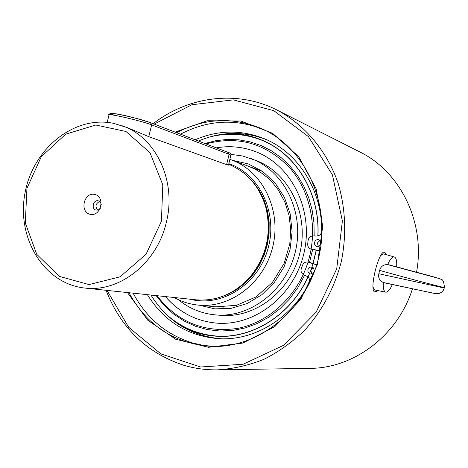 <?xml version="1.0" encoding="UTF-8"?>
<svg xmlns="http://www.w3.org/2000/svg" width="468" height="468" viewBox="0 0 468 468"><rect width="100%" height="100%" fill="white"/><g stroke="black" fill="none" stroke-linecap="round" stroke-linejoin="round"><path stroke-width="0.7" d="M106.049 290.295C120.82 327.998 146.724 352.983 183.76 365.256C194.647 368.486 205.867 370.018 217.415 369.86C233.14 368.895 248.584 365.403 263.753 359.395C278.495 351.977 292.061 342.336 304.457 330.472C322.142 310.916 334.427 287.966 341.318 261.624C346.63 234.924 345.606 208.909 338.247 183.591C327.05 151.065 304.914 124.851 277.173 110.126C237.422 89.768 188.598 96.162 153.141 123.704M107.002 290.4L128.653 327.243L160.939 353.931L200.579 366.994L243.132 364.25L283.403 345.378L316.111 312.238L336.726 268.866L342.383 220.943L332.403 174.856L308.394 136.574L273.839 110.694L233.351 99.871L191.898 104.733L154.165 124.096M217.415 369.86L309.956 368.363C354.036 368.316 397.952 335.228 412.425 288.861M416.561 272.142C425.675 222.979 400.544 171.721 359.757 151.913L277.173 110.126M387.048 254.849L384.632 252.194C378.782 249.561 368.556 291.634 374.944 291.956L378.279 290.704M127.436 292.558L147.818 320.276L175.746 339.282L208.552 347.297L242.833 343.056L274.798 326.617L300.684 299.538L317.345 264.783L322.721 226.407L316.222 188.949L298.771 156.751L272.622 133.339L240.921 121.025L207.242 120.744L175.108 132.111M374.804 291.921L377.781 290.61M386.55 254.703L384.509 252.164M128.952 292.722C147.285 326.05 174.979 343.957 212.033 346.443C259.354 348.069 306.979 309.219 318.936 256.476C331.233 203.814 305.37 148.058 262.098 128.835C233.216 116.69 204.732 117.983 176.647 132.701M133.123 293.161C146.519 318.199 166.351 334.801 192.617 342.974L203.141 345.343L213.923 346.472M263.812 129.636C235.568 118.369 207.804 119.89 180.519 134.187M147.362 294.67C164.309 321.744 188.388 336.433 219.597 338.744C254.633 340.529 291.236 318.421 309.085 283.14C310.231 280.203 309.547 277.939 307.037 276.336L303.609 274.669C301.287 273.242 300.538 271.142 301.363 268.369L302.527 265.257C303.603 262.817 305.382 261.752 307.862 262.068L316.777 264.601M307.862 262.068L316.69 264.882M307.944 269.714C308.605 267.743 309.91 266.854 311.852 267.053C315.537 270.176 315.087 272.487 310.495 273.991C308.488 273.365 307.64 271.937 307.944 269.714M311.969 273.909L310.764 270.27L313.186 267.678M320.13 250.667L311.138 249.128C308.704 248.309 307.57 246.531 307.722 243.793L308.108 240.488C308.646 237.65 310.272 236.129 312.987 235.936L316.795 236.036C319.755 235.767 321.399 234.07 321.727 230.935C322.037 190.429 298.531 153.176 265.485 139.195C242.05 129.537 218.591 129.73 195.103 139.768M311.431 249.187L311.138 249.128M314.233 249.865L320.089 250.86M221.247 338.791C190.897 336.018 167.468 321.434 150.959 295.051M198.444 141.043C221.241 131.303 244.091 130.911 266.988 139.873M318.398 246.542L317.357 243.056L319.989 240.394M314.572 242.336C315.292 240.259 316.666 239.382 318.696 239.686C322.189 243.027 321.598 245.308 316.924 246.531C315.046 245.846 314.262 244.442 314.572 242.336M444.413 287.516L444.401 287.557C444.272 287.937 387.036 272.721 379.659 270.34C380.812 266.386 383.473 264.478 387.644 264.613L438.288 278.308M396.063 266.854L396.478 266.696M388.592 264.724L428.343 275.395C441.57 279.162 438.732 278.244 440.967 279.308C442.886 279.291 444.027 282.04 444.401 287.557L444.284 288.036L378.834 273.745L379.659 270.34M392.33 284.573C389.979 289.786 387.796 292.325 385.784 292.178C383.848 291.582 383.023 288.352 383.31 282.485C379.548 280.706 378.056 277.793 378.834 273.745M380.051 256.423L381.888 254.545L383.561 253.902L394.36 256.99C396.22 257.78 396.993 261.033 396.683 266.748M385.784 292.178L374.78 289.949L373.593 288.639L372.82 286.17M387.644 264.613C390.107 259.184 392.342 256.645 394.36 256.99M434.474 293.471L383.31 282.485M216.234 147.853C230.063 145.466 243.518 146.858 256.599 152.036C292.184 166.076 313.882 210.805 303.989 253.036C294.43 295.349 255.37 326.097 217.222 323.172C196.478 321.376 179.203 312.507 165.397 296.577M205.973 143.928C237.838 135.369 265.689 143.255 289.528 167.579C310.758 191.476 318.31 228.946 308.014 262.098M307.698 263.104C296.923 296.46 269.024 322.165 238.025 328.337C204.674 333.239 177.676 322.358 157.026 295.694M204.82 143.489L216.064 140.646L227.53 139.417L239.025 139.833L250.357 141.915L261.314 145.636L271.697 150.959L281.326 157.804L290.002 166.07L297.56 175.611L303.855 186.27L308.751 197.853L312.144 210.15L313.969 222.938L314.174 235.966M312.659 249.497L309.529 262.419M304.65 275.172L297.9 287.598L289.598 298.859L279.946 308.71L269.164 316.947L257.499 323.394L245.22 327.939L232.59 330.496L219.89 331.04L207.388 329.589L195.337 326.196L183.977 320.954L173.534 313.999L164.198 305.481L156.142 295.601M209.371 137.036C227.746 132.403 245.723 133.661 263.297 140.821M218.345 336.188C198.21 334.831 180.66 327.372 165.69 313.812M227.407 133.667C239.557 133.403 251.275 135.679 262.56 140.499C296.648 154.668 320.247 194.202 317.825 235.942M316.204 250.204L313.01 263.39M307.897 276.88C291.289 314.198 253.592 338.224 217.544 336.153C204.498 335.509 192.295 332.081 180.94 325.874M216.274 147.87C230.098 145.484 243.547 146.876 256.622 152.041M217.246 323.177C196.513 321.37 179.244 312.507 165.444 296.583M229.063 133.55C240.657 133.52 251.842 135.808 262.612 140.418C296.718 154.604 320.334 194.156 317.918 235.919M317.333 243.155L317.251 243.846M316.298 250.216L313.104 263.42M313.016 263.7C299.912 307.827 257.962 338.774 217.556 336.252C205.066 335.644 193.331 332.473 182.356 326.74M262.612 140.418L264.297 141.143M219.393 336.334L217.556 336.252M230.847 154.335L242.787 156.037L256.335 160.629C289.019 172.973 309.085 213.695 300.07 252.135C291.377 290.651 255.54 318.509 220.744 315.333L215.532 314.9C201.597 313.618 189.189 308.535 178.32 299.649M251.462 158.734C284.392 171.177 304.61 212.273 295.507 251.088C286.732 289.973 250.591 318.105 215.532 314.9M262.454 140.347L263.385 140.728M218.386 336.305L217.386 336.246M229.39 133.526C240.88 133.544 251.954 135.837 262.624 140.4C296.735 154.586 320.352 194.144 317.942 235.913M317.368 243.003L317.251 244.004M316.315 250.222L313.121 263.425M313.034 263.706L311.934 267.07M309.453 273.587C293.594 312.712 254.756 338.446 217.561 336.276C205.183 335.667 193.541 332.549 182.637 326.91M161.425 221.27L162.805 184.866L149.994 152.738L125.945 131.467L95.817 125.02L65.684 134.181L41.254 156.762L26.939 188.317L25.301 222.961L36.732 254.311L59.319 276.377L89.002 284.585L120.048 276.828L146.051 254.241L161.425 221.27M94.817 194.46C84.041 191.763 79.238 211.676 90.037 214.268C100.854 217.082 105.704 196.964 94.817 194.46M228.559 164.824L226.617 164.637L148.789 136.668L127.331 127.635L113.905 123.412C74.301 114.853 32.503 148.964 24.868 193.787C16.532 238.493 44.29 283.918 84.831 288.048C119.533 292.564 157.102 263.127 166.298 222.435C176.904 181.309 155.967 137.036 122.166 125.769M84.831 288.048L195.928 299.812C216.397 301.486 234.281 294.079 249.561 277.582C266.549 256.78 271.949 233.31 265.76 207.172C259.453 186.282 247.098 171.99 228.688 164.291M174.16 297.508C181.642 301.702 189.657 304.235 198.21 305.095C230.829 308.558 264.759 282.321 272.973 245.899C281.502 209.553 262.449 171.124 231.596 159.986L229.882 159.377M234.199 290.681L242.57 284.661L250.064 277.313C266.877 256.727 272.218 233.503 266.093 207.64L262.566 197.753L257.669 188.68M101.293 204.329L100.281 202.059L98.303 200.831C93.191 199.386 90.938 209.173 96.168 210.109L98.473 209.869L100.386 208.266M99.655 201.468C95.618 203.58 94.951 206.464 97.666 210.126M308.283 262.179L311.103 262.776M223.599 307.09L216.087 306.832L236.498 305.317L255.926 296.964L272.399 282.461L284.246 263.162L289.791 243.863L290.716 229.513L289.048 215.397L284.872 202.077L278.366 190.066L272.487 182.596L267.158 177.384L261.32 172.891L255.048 169.159L248.432 166.234M232.549 160.337L248.28 163.894L262.712 171.504L274.985 182.807L284.339 197.18L290.178 213.812L292.12 231.719L290.02 249.824L284 267.023L274.423 282.28L261.904 294.688L247.209 303.533L231.233 308.33L214.923 308.874L199.222 305.195M189.903 299.175C221.341 307.605 257.733 284.913 267.854 249.14C278.372 213.484 259.828 174.055 228.834 163.683M218.117 297.847L227.863 294.43L237.083 289.347L245.524 282.713L252.96 274.698L259.19 265.508L264.034 255.393L267.363 244.612L269.082 233.462L269.147 222.241L267.561 211.255L264.373 200.795L259.676 191.137L253.603 182.538L246.338 175.202M113.97 115.081C99.005 109.688 138.019 117.784 150.468 122.698L151.638 124.868L229.115 154.305L228.051 152.398M226.617 164.637L229.115 154.305L230.835 155.411M107.207 122.37L108.945 115.175C104.516 112.378 141.032 120.65 151.638 124.868L148.789 136.668M384.17 282.795L436.1 293.752L439.704 293.272L441.669 292.137L443.301 290.33L444.284 288.036M266.093 207.64L265.76 207.172M250.064 277.313L249.561 277.582M198.21 305.095L216.093 306.832M231.596 159.986L262.8 171.569M109.062 114.736C111.091 113.408 107.424 112.905 116.409 113.882C125.477 115.362 136.902 118.322 150.69 122.762L228.249 152.457C230.162 152.861 231.046 153.767 230.899 155.16L228.495 165.093"/></g></svg>
